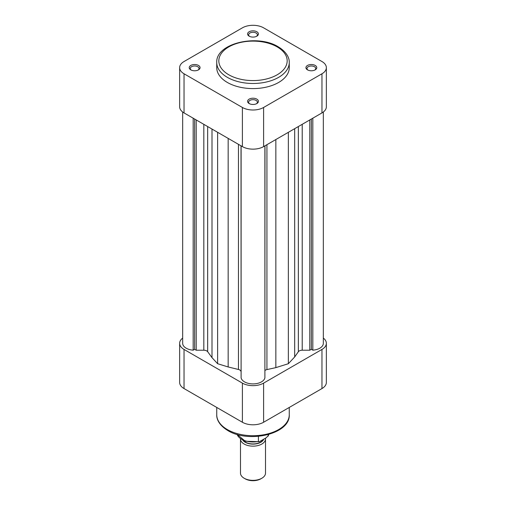 <?xml version="1.0" encoding="UTF-8"?>
<svg xmlns="http://www.w3.org/2000/svg" width="506" height="506" viewBox="0 0 506 506"><rect width="100%" height="100%" fill="white"/><g stroke="black" fill="none" stroke-linecap="round" stroke-linejoin="round"><path stroke-width="0.76" d="M190.813 69.866L190.813 69.866A5.421 3.131 180 0 1 190.813 65.438A5.421 3.131 180 0 1 198.478 65.438A5.421 3.131 180 0 1 198.478 69.866A5.421 3.131 180 0 1 190.813 69.866M198.067 70.075A4.377 2.524 0 0 0 199.022 68.506A4.377 2.524 0 0 0 197.738 66.716A4.377 2.524 0 0 0 192.969 66.172A4.377 2.524 0 0 0 190.269 68.506A4.377 2.524 0 0 0 191.224 70.075M249.167 36.173L249.167 36.173A5.421 3.131 180 0 1 249.167 31.752A5.421 3.131 180 0 1 256.833 31.752A5.421 3.131 180 0 1 256.833 36.173A5.421 3.131 180 0 1 249.167 36.173M256.422 36.388A4.377 2.524 0 0 0 257.377 34.813A4.377 2.524 0 0 0 256.093 33.029A4.377 2.524 0 0 0 251.324 32.479A4.377 2.524 0 0 0 248.623 34.813A4.377 2.524 0 0 0 249.578 36.388M249.167 103.553L249.167 103.553A5.421 3.131 180 0 1 249.167 99.132A5.421 3.131 180 0 1 256.833 99.132A5.421 3.131 180 0 1 256.833 103.553A5.421 3.131 180 0 1 249.167 103.553M256.422 103.768A4.377 2.524 0 0 0 257.377 102.193A4.377 2.524 0 0 0 256.093 100.409A4.377 2.524 0 0 0 251.324 99.859A4.377 2.524 0 0 0 248.623 102.193A4.377 2.524 0 0 0 249.578 103.768M307.521 69.866L307.521 69.866A5.421 3.131 180 0 1 307.521 65.438A5.421 3.131 180 0 1 315.187 65.438A5.421 3.131 180 0 1 315.187 69.866A5.421 3.131 180 0 1 307.521 69.866M314.776 70.075A4.377 2.524 0 0 0 315.731 68.506A4.377 2.524 0 0 0 314.447 66.716A4.377 2.524 0 0 0 309.678 66.172A4.377 2.524 0 0 0 306.978 68.506A4.377 2.524 0 0 0 307.933 70.075M227.358 82.459A36.261 20.936 0 0 0 266.877 86.994A36.261 20.936 0 0 0 289.261 67.652L289.261 62.548A36.261 20.936 180 0 1 266.877 81.89A36.261 20.936 180 0 1 227.358 77.348A36.261 20.936 180 0 1 216.739 62.548L216.739 67.652A36.261 20.936 0 0 0 227.358 82.459M184.039 112.914L242.393 146.607L242.393 107.468L184.039 73.781L184.039 112.914A15.003 8.665 180 0 1 179.643 106.791L179.643 67.652A15.003 8.665 0 0 0 184.039 73.781M321.961 73.781A15.003 8.665 0 0 0 326.357 67.652L326.357 106.791A15.003 8.665 180 0 1 321.961 112.914L321.961 73.781L263.607 107.468L263.607 146.607L321.961 112.914M263.607 146.607A15.003 8.665 180 0 1 242.393 146.607M326.357 67.652A15.003 8.665 0 0 0 321.961 61.53L263.607 27.836A15.003 8.665 0 0 0 242.393 27.836L184.039 61.53A15.003 8.665 0 0 0 179.643 67.652M242.393 107.468A15.003 8.665 0 0 0 263.607 107.468M240.495 438.93L240.495 473.135A12.505 7.217 0 0 0 244.158 478.24L245.189 478.834A11.043 6.376 180 0 0 260.811 478.834L261.842 478.24A12.505 7.217 0 0 0 265.505 473.135L265.505 438.93A12.505 7.217 180 0 1 261.842 444.034A12.505 7.217 180 0 1 248.212 445.603A12.505 7.217 180 0 1 240.495 438.93A12.505 7.217 180 0 1 240.495 438.86M242.861 440.271A11.043 6.376 0 0 0 260.811 442.25A11.043 6.376 0 0 0 263.759 439.189M265.441 438.215A12.505 7.217 180 0 1 265.505 438.93M263.322 439.436A10.734 6.199 180 0 1 260.59 442.124A10.734 6.199 180 0 1 243.411 440.524M237.15 434.426A16.148 9.323 0 0 0 258.414 441.422L259.129 441.681L260.533 441.049L266.099 437.835L268.218 435.761A16.148 9.323 0 0 0 268.85 434.426M268.888 434.414L268.035 436.242L268.218 434.603M258.414 441.422L258.414 436.343M244.158 478.24A12.505 7.217 0 0 0 261.842 478.24L260.811 478.834M182.666 112.003L182.666 343.302A11.986 6.92 0 0 0 193.178 350.171L194.652 349.317L196.214 350.222L203.823 350.222A4.168 2.403 180 0 1 206.771 350.93A4.168 2.403 180 0 1 207.662 351.695L212.001 357.641L217.624 363.713L228.168 366.97L238.465 369.475A4.168 2.403 180 0 1 239.793 369.994A4.168 2.403 180 0 1 241.014 371.695M264.986 370.468A4.168 2.403 180 0 1 266.928 369.589L275.846 367.628L288.357 363.713L294.682 356.964L298.357 351.727A4.168 2.403 180 0 1 302.221 350.222L309.786 350.222L311.348 349.317L312.822 350.171A11.986 6.92 0 0 0 323.334 343.302L323.334 112.003M264.891 376.141L264.986 145.81M241.109 145.867L241.109 377.843A11.986 6.92 0 0 0 253 383.909A11.986 6.92 0 0 0 264.891 377.843L264.891 145.867M241.014 145.81L241.109 376.141M312.822 118.189L312.822 350.171M193.178 118.189L193.178 350.171M194.652 119.043L194.652 349.317M196.214 119.941L196.214 350.222M212.001 129.062L212.001 357.641M217.624 132.306L217.624 363.713M228.168 138.391L228.168 366.97M275.846 139.542L275.846 367.628M288.357 132.319L288.357 363.713M294.682 128.663L294.682 356.964M309.786 119.941L309.786 350.222M311.348 119.043L311.348 349.317M182.666 338.09A15.003 8.665 0 0 0 179.643 343.302A15.003 8.665 0 0 0 184.039 349.431L242.393 383.118A15.003 8.665 0 0 0 263.607 383.118L263.607 422.257L321.961 388.564L321.961 349.431L263.607 383.118M321.961 349.431A15.003 8.665 0 0 0 326.357 343.302A15.003 8.665 0 0 0 323.334 338.09M326.357 343.302L326.357 382.441A15.003 8.665 180 0 1 321.961 388.564M263.607 422.257A15.003 8.665 180 0 1 242.393 422.257L184.039 388.564A15.003 8.665 180 0 1 179.643 382.441L179.643 343.302M228.832 74.799A34.174 19.734 0 0 0 277.168 74.799A34.174 19.734 0 0 0 277.168 46.894A34.174 19.734 0 0 0 228.832 46.894A34.174 19.734 0 0 0 228.832 74.799M207.662 126.557L207.662 351.695M203.823 124.337L203.823 350.222M238.465 144.336L238.465 369.475M266.928 144.691L266.928 369.589M298.357 126.544L298.357 351.727M302.221 124.312L302.221 350.222M227.358 429.575A36.261 20.936 0 0 0 266.877 434.11A36.261 20.936 0 0 0 289.261 414.768C290.355 434.135 248.497 443.572 227.789 430.524C218.548 424.926 216.511 418.487 216.739 414.768A36.261 20.936 0 0 0 227.358 429.575M184.039 349.431L184.039 388.564M242.393 422.257L242.393 383.118M289.261 62.548C289.489 58.791 287.414 52.365 278.211 46.792C257.503 33.744 215.645 43.181 216.739 62.548M259.078 441.694L245.296 441.238L237.112 434.414M289.261 407.444L289.261 414.768M216.739 407.444L216.739 414.768"/></g></svg>

